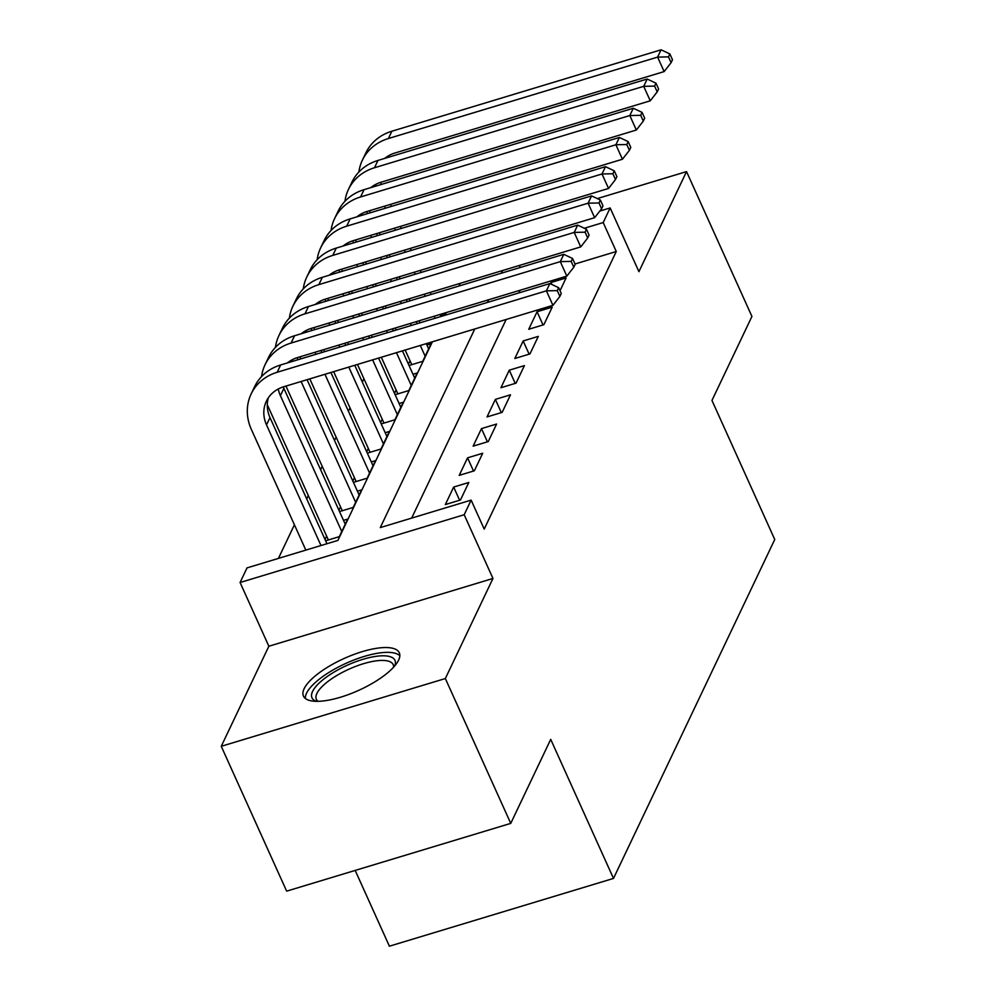 <?xml version="1.0" encoding="UTF-8"?>
<svg xmlns="http://www.w3.org/2000/svg" width="996" height="996" viewBox="0 0 996 996"><rect width="100%" height="100%" fill="white"/><g stroke="black" fill="none" stroke-linecap="round" stroke-linejoin="round"><path stroke-width="1.49" d="M304.129 688.722A52.589 17.53 -24.3 0 0 303.444 696.08A52.589 17.53 -24.3 0 0 349.521 694.162A52.589 17.53 -24.3 0 0 398.612 660.149A52.589 17.53 -24.3 0 0 399.309 652.791A52.589 17.53 -24.3 0 0 353.219 654.708A52.589 17.53 -24.3 0 0 304.129 688.722M355.186 870.429L389.399 946.2L613.499 878.422L774.751 539.496L711.966 400.442L751.93 316.442L686.53 171.598L597.289 198.59M613.499 878.422L550.713 739.368L510.749 823.381L286.649 891.146L221.249 746.303L445.349 678.537L492.958 578.464L464.186 514.733L240.086 582.511L247.033 567.894L337.893 540.417L432.389 341.79M492.958 578.464L268.858 646.242L221.249 746.303M268.858 646.242L240.086 582.511M363.914 378.692L362.32 382.053M350.019 407.912L348.413 411.261M336.113 437.132L334.519 440.481M322.218 466.352L320.612 469.701M308.312 495.572L306.718 498.921M294.405 524.78L278.419 558.407M510.749 823.381L445.349 678.537M560.026 290.72L566.101 277.946L550.962 282.528L550.377 283.773M543.866 324.696L552.207 307.166L537.068 311.748L528.727 329.278L543.866 324.696M529.959 353.916L538.301 336.387L523.161 340.968L514.82 358.498L529.959 353.916M516.065 383.136L524.406 365.607L509.267 370.176L500.926 387.718L516.065 383.136M502.158 412.356L510.5 394.814L495.361 399.396L487.019 416.926L502.158 412.356M488.264 441.564L496.606 424.035L481.466 428.616L473.125 446.146L488.264 441.564M474.357 470.784L482.699 453.255L467.56 457.836L459.218 475.366L474.357 470.784M460.463 500.004L468.805 482.475L453.666 487.056L445.324 504.586L460.463 500.004M326.613 536.109L325.02 539.459M340.52 506.889L338.926 510.238M354.414 477.669L352.821 481.031M368.321 448.449L366.727 451.81M382.215 419.241L380.621 422.59M396.122 390.021L394.528 393.37M410.028 360.801L408.422 364.15M325.617 540.791L339.325 536.645L347.666 519.115L343.495 520.373M339.524 511.571L353.231 507.425L361.573 489.895L357.402 491.153M353.418 482.35L367.126 478.205L375.467 460.675L371.296 461.932M367.325 453.13L381.032 448.984L389.374 431.455L385.203 432.712M381.219 423.91L394.926 419.764L403.268 402.235L399.097 403.505M395.126 394.702L408.833 390.557L417.175 373.014L413.004 374.284M409.02 365.482L422.727 361.336L431.069 343.807L426.898 345.064M444.59 315.383L444.975 314.587L440.805 315.844M474.781 328.966L380.285 527.594L471.133 500.117L484.218 529.088L616.275 251.515L575.053 263.99M520.061 290.259L518.792 292.949M506.167 319.479L411.659 518.107M599.791 211.077L610.15 207.94L638.922 271.671L686.53 171.598M610.15 207.94L603.19 222.556L584.341 228.258M616.275 251.515L603.19 222.556M471.133 500.117L464.186 514.733M445.013 315.259L446.295 312.57M458.919 286.039L460.189 283.35M502.594 270.526L501.312 273.215M488.687 299.746L487.405 302.435M520.236 267.501L519.314 265.471M459.617 500.253L453.666 487.056M473.523 471.046L467.56 457.836M487.418 441.826L481.466 428.616M501.324 412.605L495.361 399.396M515.231 383.385L509.267 370.176M529.125 354.165L523.161 340.968M543.032 324.957L537.068 311.748M551.846 284.47L550.962 282.528M320.986 545.534L266.517 424.881A33.715 29.581 25.4 0 1 266.355 401.239A33.715 29.581 25.4 0 1 283.723 386.759L552.942 305.336L546.393 290.844L277.174 372.267A50.572 44.359 -154.6 0 0 251.129 393.993A50.572 44.359 -154.6 0 0 251.366 429.463L305.847 550.116M326.949 543.729L269.991 417.573A33.715 29.581 25.4 0 1 268.385 397.728M557.274 290.62L559.889 296.41L561.283 293.496L558.669 287.695L557.274 290.62L546.393 290.844L549.879 283.549L280.648 364.972A50.572 44.359 -154.6 0 0 254.615 386.697L251.129 393.993M549.879 283.549L558.669 287.695M559.889 296.41L552.942 305.336M316.417 701.333A45.517 15.164 155.7 0 1 312.582 691.436A45.517 15.164 155.7 0 1 362.108 659.576A45.517 15.164 155.7 0 1 394.665 666M393.594 667.208A42.143 14.044 -24.3 0 0 393.183 664.631A42.143 14.044 -24.3 0 0 356.257 666.162A42.143 14.044 -24.3 0 0 316.915 693.415A42.143 14.044 -24.3 0 0 316.367 699.317A42.143 14.044 -24.3 0 0 318.023 701.321M399.832 655.766A52.253 17.418 -24.3 0 0 352.31 660.634A52.253 17.418 -24.3 0 0 306.531 693.266A52.253 17.418 -24.3 0 0 305.324 698.445M267.289 404.712L328.356 539.957M341.765 531.528L280.411 395.661A33.715 29.581 25.4 0 1 278.258 388.988M345.239 524.22L283.885 388.365A33.715 29.581 25.4 0 1 283.275 386.896M287.421 362.918A33.715 29.581 25.4 0 1 297.617 357.539L566.836 276.116L560.3 261.624L291.081 343.047A50.572 44.359 -154.6 0 0 265.036 364.785A50.572 44.359 -154.6 0 0 261.562 376.563M571.181 261.4L573.796 267.202L575.19 264.276L572.563 258.474L571.181 261.4L560.3 261.624L563.773 254.329L294.555 335.752A50.572 44.359 -154.6 0 0 268.509 357.477L265.036 364.785M563.773 254.329L572.563 258.474M573.796 267.202L566.836 276.116M285.964 386.075L342.263 510.736M355.659 502.308L301.116 381.493M359.133 495L307.067 379.688M298.041 359.705L297.792 359.145A33.715 29.581 25.4 0 1 297.169 357.676M292.525 361.374A33.715 29.581 25.4 0 1 292.164 359.768M301.315 333.697A33.715 29.581 25.4 0 1 311.524 328.319L580.743 246.896L574.206 232.417L304.975 313.84A50.572 44.359 -154.6 0 0 278.93 335.565A50.572 44.359 -154.6 0 0 275.469 347.343M585.075 232.18L587.69 237.982L589.084 235.056L586.47 229.267L585.075 232.18L574.206 232.417L577.68 225.108L308.449 306.531A50.572 44.359 -154.6 0 0 282.416 328.257L278.93 335.565M577.68 225.108L586.47 229.267M587.69 237.982L580.743 246.896M299.871 356.854L300.78 358.884M309.806 378.866L356.157 481.529M369.566 473.088L324.945 374.284M315.919 354.302L315.01 352.273M373.039 465.792L330.909 372.479M321.882 352.497L320.973 350.48M311.947 330.485L311.686 329.925A33.715 29.581 25.4 0 1 311.076 328.456M306.432 332.154A33.715 29.581 25.4 0 1 306.071 330.56M315.222 304.49A33.715 29.581 25.4 0 1 325.418 299.099L594.637 217.676L588.101 203.196L318.882 284.619A50.572 44.359 -154.6 0 0 292.836 306.345A50.572 44.359 -154.6 0 0 289.363 318.135M598.982 202.972L601.596 208.762L602.991 205.836L600.364 200.047L598.982 202.972L588.101 203.196L591.574 195.888L322.355 277.311A50.572 44.359 -154.6 0 0 296.31 299.037L292.836 306.345M591.574 195.888L600.364 200.047M601.596 208.762L594.637 217.676M313.765 327.634L314.686 329.664M323.712 349.646L324.621 351.663M333.648 371.657L370.064 452.309M383.46 443.88L348.787 367.076M339.76 347.094L338.852 345.064M329.825 325.082L328.917 323.065M386.934 436.572L354.75 365.271M345.724 345.288L344.803 343.259M335.789 323.277L334.868 321.26M325.841 301.265L325.592 300.705A33.715 29.581 25.4 0 1 324.97 299.236M320.326 302.933A33.715 29.581 25.4 0 1 319.965 301.34M329.116 275.269A33.715 29.581 25.4 0 1 339.325 269.879L608.544 188.456L602.007 173.976L332.776 255.399A50.572 44.359 -154.6 0 0 306.743 277.125A50.572 44.359 -154.6 0 0 303.27 288.915M612.876 173.752L615.491 179.541L616.885 176.616L614.271 170.826L612.876 173.752L602.007 173.976L605.481 166.668L336.262 248.091A50.572 44.359 -154.6 0 0 310.217 269.816L306.743 277.125M605.481 166.668L614.271 170.826M615.491 179.541L608.544 188.456M327.672 298.427L328.58 300.443M337.607 320.426L338.515 322.455M347.542 342.437L348.463 344.454M357.477 364.449L383.958 423.088M397.367 414.66L372.629 359.867M363.602 339.885L362.681 337.856M353.667 317.873L352.746 315.844M343.72 295.862L342.811 293.845M400.84 407.352L378.58 358.062M369.553 338.08L368.645 336.05M359.618 316.068L358.709 314.051M349.683 294.057L348.774 292.04M339.748 272.057L339.499 271.485A33.715 29.581 25.4 0 1 338.877 270.028M334.233 273.726A33.715 29.581 25.4 0 1 333.872 272.12M343.022 246.049A33.715 29.581 25.4 0 1 353.219 240.671L622.438 159.248L615.902 144.756L346.683 226.179A50.572 44.359 -154.6 0 0 320.637 247.904A50.572 44.359 -154.6 0 0 317.164 259.695M626.783 144.532L629.397 150.321L630.792 147.408L628.177 141.606L626.783 144.532L615.902 144.756L619.375 137.448L350.156 218.871A50.572 44.359 -154.6 0 0 324.111 240.609L320.637 247.904M619.375 137.448L628.177 141.606M629.397 150.321L622.438 159.248M341.566 269.206L342.487 271.223M351.513 291.206L352.422 293.235M361.448 313.217L362.357 315.246M371.384 335.229L372.292 337.246M381.319 357.24L397.865 393.868M411.261 385.44L396.458 352.659M387.432 332.664L386.523 330.647M377.496 310.665L376.588 308.636M367.561 288.653L366.653 286.636M357.626 266.642L356.717 264.625M414.734 378.131L402.421 350.853M393.395 330.871L392.486 328.842M383.46 308.86L382.551 306.843M373.525 286.848L372.616 284.831M363.59 264.849L362.669 262.82M353.655 242.837L353.393 242.265A33.715 29.581 25.4 0 1 352.771 240.808M348.127 244.506A33.715 29.581 25.4 0 1 347.766 242.9M356.917 216.829A33.715 29.581 25.4 0 1 367.126 211.451L636.344 130.028L629.808 115.536L360.577 196.959A50.572 44.359 -154.6 0 0 334.544 218.697A50.572 44.359 -154.6 0 0 331.07 230.474M640.677 115.312L643.304 121.101L644.686 118.188L642.071 112.386L640.677 115.312L629.808 115.536L633.282 108.24L364.063 189.663A50.572 44.359 -154.6 0 0 338.018 211.389L334.544 218.697M633.282 108.24L642.071 112.386M643.304 121.101L636.344 130.028M355.472 239.986L356.381 242.003M365.408 261.998L366.316 264.015M375.343 283.997L376.264 286.026M385.278 306.009L386.199 308.025M395.225 328.02L396.134 330.037M405.16 350.032L411.759 364.648M425.168 356.219L420.3 345.45M411.273 325.455L410.364 323.439M401.338 303.456L400.429 301.427M391.403 281.445L390.494 279.428M381.468 259.433L380.547 257.416M371.533 237.422L370.612 235.405M428.641 348.911L426.263 343.645M417.237 323.663L416.328 321.633M407.302 301.651L406.38 299.622M397.367 279.639L396.445 277.623M387.419 257.628L386.51 255.611M377.484 235.629L376.575 233.599M367.549 213.617L367.3 213.057A33.715 29.581 25.4 0 1 366.677 211.588M362.034 215.285A33.715 29.581 25.4 0 1 361.673 213.679M370.823 187.609A33.715 29.581 25.4 0 1 381.02 182.231L650.251 100.808L643.702 86.328L374.484 167.751A50.572 44.359 -154.6 0 0 348.438 189.477A50.572 44.359 -154.6 0 0 344.965 201.254M654.584 86.092L657.198 91.893L658.593 88.968L655.978 83.178L654.584 86.092L643.702 86.328L647.176 79.02L377.957 160.443A50.572 44.359 -154.6 0 0 351.912 182.168L348.438 189.477M647.176 79.02L655.978 83.178M657.198 91.893L650.251 100.808M369.379 210.766L370.288 212.783M379.314 232.778L380.223 234.795M389.249 254.789L390.158 256.806M399.184 276.788L400.093 278.818M409.119 298.8L410.041 300.817M419.055 320.812L419.976 322.829M435.115 318.247L434.206 316.23M425.18 296.248L424.259 294.218M415.245 274.236L414.324 272.207M405.297 252.225L404.388 250.208M395.362 230.213L394.453 228.196M385.427 208.214L384.518 206.184M441.079 316.454L440.157 314.425M431.131 294.443L430.222 292.413M421.196 272.431L420.287 270.414M411.261 250.419L410.352 248.402M401.326 228.42L400.417 226.391M391.391 206.409L390.469 204.379M381.456 184.397L381.194 183.837A33.715 29.581 25.4 0 1 380.572 182.368M375.94 186.065A33.715 29.581 25.4 0 1 375.567 184.459M384.717 158.401A33.715 29.581 25.4 0 1 394.926 153.011L664.145 71.588L657.609 57.108L388.39 138.531A50.572 44.359 -154.6 0 0 362.345 160.256A50.572 44.359 -154.6 0 0 358.871 172.047M668.49 56.872L671.105 62.673L672.487 59.748L669.872 53.958L668.49 56.872L657.609 57.108L661.083 49.8L391.864 131.223A50.572 44.359 -154.6 0 0 365.818 152.948L362.345 160.256M661.083 49.8L669.872 53.958M671.105 62.673L664.145 71.588M266.517 424.881L269.991 417.573M277.174 372.267L280.648 364.972M280.411 395.661L283.885 388.365M291.081 343.047L294.555 335.752M297.431 359.892L297.792 359.145M304.975 313.84L308.449 306.531M311.337 330.672L311.686 329.925M318.882 284.619L322.355 277.311M325.231 301.452L325.592 300.705M332.776 255.399L336.262 248.091M339.138 272.232L339.499 271.485M346.683 226.179L350.156 218.871M353.032 243.024L353.393 242.265M360.577 196.959L364.063 189.663M366.939 213.804L367.3 213.057M374.484 167.751L377.957 160.443M380.846 184.584L381.194 183.837M388.39 138.531L391.864 131.223"/></g></svg>

